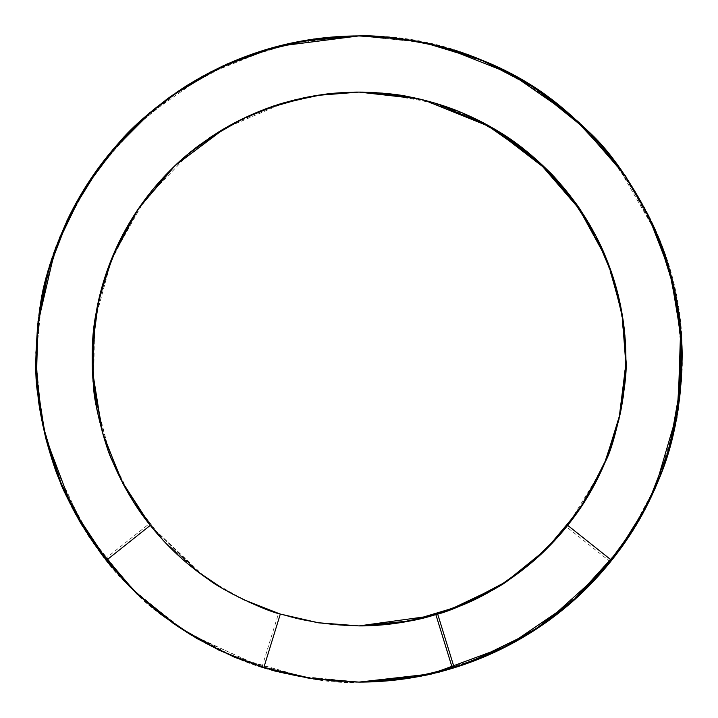 <?xml version="1.0" encoding="UTF-8"?>
<svg xmlns="http://www.w3.org/2000/svg" width="718" height="718" viewBox="0 0 718 718"><rect width="100%" height="100%" fill="white"/><g stroke="black" fill="none" stroke-linecap="round" stroke-linejoin="round"><path stroke-width="0.54" stroke-dasharray="3.59 2.69" d="M135.092 591.928L184.652 630.987L233.44 656.701L263.766 667.74L217.276 649.377L175.802 625.145L138.089 594.782L105.142 558.873L79.626 521.349L59.782 480.907L45.746 438.159L37.812 394.083L35.918 357.429L40.558 304.333L49.3 266.872L68.246 218.093L90.989 178.558L118.479 143.268L154.612 108.741L187.56 85.137L227.624 63.803L270.103 48.375L295.995 42.111L359 35.9L317.203 38.673L275.954 46.867L235.98 60.312L197.988 78.872L162.798 102.297L131.071 130.084L103.23 161.712L79.689 196.669L60.868 234.418L47.146 274.393L38.808 315.794L35.963 357.878L38.575 399.908L46.58 441.193L59.872 481.105L78.262 519.006M567.714 525.37L601.89 469.644M603.066 467.041L605.274 461.898M612.095 274.249L606.1 258.103M432.281 102.351L372.956 92.442M375.092 92.568L359 92.092C390.825 93.125 415.336 96.571 432.532 102.423C458.147 109.998 480.979 120.193 501.029 133.018C518.252 142.999 537.378 159.181 558.416 181.591C575.091 200.313 588.886 221.081 599.808 243.896C611.458 269.097 618.979 293.07 622.389 315.821C626.293 335.109 626.832 360.032 624.032 390.601C624.068 403.148 611.233 451.451 605.059 462.419C593.957 487.872 581.104 509.349 566.529 526.85C549.467 547.897 529.696 565.937 507.222 580.97C495.573 590.42 450.976 611.601 435.853 614.608M261.953 667.184L278.512 613.486C263.479 610.246 219.116 588.455 207.592 578.807C185.504 563.63 166.011 545.321 149.102 523.871C134.804 506.172 122.338 484.677 111.685 459.385C108.032 450.931 104.2 439.21 100.179 424.212C96.221 406.756 94.04 394.631 93.654 387.846C91.132 358.74 91.895 334.076 95.934 313.856C100.152 289.112 107.79 265.328 118.856 242.496C128.118 222.885 144.605 197.719 160.347 180.739C180.46 159.297 199.478 143.304 217.383 132.758C238.977 119.305 261.756 109.172 285.728 102.342C302.942 96.526 327.363 93.107 359 92.092L329.086 93.771M662.436 248.042L637.144 194.677L602.635 146.849L560.004 106.058L510.507 73.604M487.513 62.556L424.446 42.631L359 35.9L421.735 42.057L482.397 60.393L538.572 90.369L587.557 130.631L627.685 179.617L657.625 235.459L675.979 296.148L682.1 359.206L675.889 422.058L657.571 482.478L627.694 538.464L587.477 587.45L538.5 627.649L482.711 657.473L422.319 675.835L359 682.1L307.304 677.936L235.262 657.464L180.999 628.636L130.838 587.764L85.496 530.997L52.638 461.503L40.684 414.403L35.9 359.215L42.12 295.861L60.635 234.965L90.468 179.303L130.461 130.604L179.069 90.639L235.244 60.536L294.658 42.398L359 35.9C374.204 35.335 395.268 37.417 422.193 42.138C445.411 47.038 465.605 53.177 482.792 60.554C521.412 76.377 556.396 99.802 587.764 130.829C617.839 161.092 641.057 195.87 657.428 235.163C672.847 270.417 681.077 311.729 682.1 359.09C680.835 436.391 659.205 475.648 657.517 482.631C651.621 498.023 641.623 516.718 627.496 538.724C614.303 558.048 600.876 574.373 587.234 587.701C523.871 649.278 447.79 680.745 359 682.1L295.735 675.853L235.217 657.446L179.437 627.577L130.371 587.306L90.01 538.06L60.258 482.083L42.093 421.933L35.9 359.332L42.093 296.238L60.536 235.298L90.468 179.356L130.604 130.461L179.626 90.253L235.791 60.321L296.417 41.994L359 35.9C378.889 35.792 399.72 37.83 421.493 42.003C456.711 50.673 476.923 56.767 482.128 60.285C502.394 68.74 521.062 78.675 538.123 90.1C550.652 97.711 567.023 111.11 587.234 130.299C613.127 158.956 626.545 175.282 627.496 179.267C639.298 196.938 649.251 215.517 657.356 235.001C661.565 242.217 667.74 262.51 675.871 295.888C679.578 312.357 681.651 333.394 682.1 359.009C681.992 401.685 673.888 442.683 657.787 481.993C642.691 519.374 619.867 553.901 589.334 585.574C557.419 617.498 521.95 641.443 482.909 657.392L463.765 664.635L446.623 669.966C429.588 676.266 400.375 680.314 359 682.1C349.325 683.114 328.261 681.032 295.816 675.862C273.011 671.088 252.853 664.976 235.369 657.509C196.202 641.255 161.424 618.072 131.017 587.943C101.857 559.367 78.397 524.364 60.617 482.945C56.282 475.334 50.125 455.104 42.156 422.247C37.83 399.612 35.747 378.646 35.9 359.332C35.792 314.17 45.117 245.359 93.223 175.363C138.888 106.883 233.529 36.088 359 35.9C532.55 32.05 686.453 186.366 682.1 358.776C682.962 370.398 680.897 391.489 675.889 422.04C672.919 438.94 666.798 459.125 657.517 482.604C647.546 505.651 637.557 524.328 627.559 538.635C615.64 556.459 602.133 572.874 587.064 587.871L563.504 609.151L538.141 627.891C516.395 641.793 497.834 651.693 482.46 657.58C443.23 673.789 402.08 681.965 359 682.1C328.781 684.398 287.496 676.168 235.127 657.41C185.675 634.075 150.735 610.677 130.29 587.216C104.334 560.085 38.521 490.215 35.9 359.386C35.873 338.205 37.91 317.168 42.03 296.283C45.728 276.708 52.854 253.382 61.272 233.494C63.947 226.915 70.086 213.838 75.354 204.289L90.396 179.428C102.261 161.747 115.616 145.476 130.461 130.604C139.005 120.983 155.321 107.583 179.401 90.414C204.522 74.681 223.253 64.674 235.603 60.393C300.869 34.41 344.784 36.519 359 35.9C385.458 36.447 406.37 38.494 421.726 42.048C450.572 48.68 470.748 54.774 482.263 60.339C502.456 68.722 521.214 78.729 538.527 90.369C546.201 94.184 562.508 107.574 587.459 130.523C599.692 143.421 631.275 173.819 657.535 235.432C663.863 249.254 669.984 269.465 675.907 296.067C680.314 319.761 682.378 340.844 682.1 359.314C677.478 507.132 600.445 571.151 587.8 587.127C556.962 617.749 521.923 641.201 482.702 657.473C462.993 665.631 442.809 671.761 422.148 675.871C404.153 679.749 383.107 681.822 359 682.1C309.988 680.718 268.801 672.524 235.432 657.535C162.564 625.773 134.993 590.124 131.026 587.961C105.546 564.842 82.058 529.794 60.572 482.819C52.414 463.128 46.266 442.898 42.129 422.121C36.501 383.277 34.419 362.231 35.9 358.982C39.454 351.21 21.989 247.513 130.398 130.667C189.669 70.526 274.438 35.586 359 35.9C402.071 36.026 443.392 44.265 482.972 60.617L505.445 70.992C511.772 73.972 521.439 79.527 534.434 87.677C549.889 97.863 555.391 102.351 564.222 109.459L587.629 130.694C596.721 138.664 610.04 154.891 627.577 179.383C645.401 208.678 655.31 227.157 657.293 234.84C660.345 238.538 666.537 258.866 675.862 295.825C680.045 317.042 682.127 338.097 682.1 359C680.224 397.781 677.693 420.99 674.507 428.628C674.552 428.754 670.953 444.155 668.036 453.264L657.284 483.133L650.921 497.475L632.684 530.71L621.456 547.43L609.277 563.325L590.995 583.887C574.831 600.786 555.418 616.618 532.765 631.391C512.087 644.145 493.876 653.461 478.125 659.339L446.569 670.011C433.178 673.601 423.405 675.862 417.266 676.805C414.071 677.451 400.384 679.677 390.574 680.547L359 682.1C345.313 682.719 325.119 680.808 298.41 676.365C283.125 673.34 276.681 671.536 266.243 668.512L236.186 657.859C191.616 638.849 160.805 617.3 130.272 587.216L108.948 563.63L95.584 546.084C90.19 538.742 83.943 528.834 76.817 516.35L62.026 486.274C55.439 471.771 46.266 444.119 42.066 421.807C37.973 401.021 35.927 380.046 35.945 358.874C35.945 337.702 38 316.755 42.102 296.013L46.697 276.152L54.344 251.372C57.772 241.32 62.628 229.76 68.91 216.71L79.851 196.301L89.319 181.044C98.563 166.594 110.994 151.085 126.61 134.535L153.185 109.935L168.55 97.98C179.751 88.817 199.074 77.589 226.52 64.297L249.065 55.178L264.278 50.089L295.313 42.236C304.387 40.181 327.354 37.013 337.568 36.609L359 35.9C389.524 35.981 419.258 40.172 448.211 48.456C451.021 48.519 465.183 53.679 490.69 63.956C506.63 71.253 520.101 78.442 531.096 85.55C582.28 117.599 622.048 162.232 650.4 219.43C659.519 239.507 665.344 254.405 667.875 264.143C668.521 265.839 673.224 282.614 674.749 290.431L678.654 311.944L680.655 328.593L681.992 351.371L681.831 372.328L680.646 389.677C679.596 403.624 674.929 430.333 669.697 447.691C664.312 465.569 659.438 479.121 655.085 488.348L644.926 509.457L629.578 535.538C619.948 549.728 613.585 558.505 610.471 561.871L577.11 597.367L539.083 627.263L497.305 651.02L452.421 668.296M621.537 547.322L643.256 512.598M658.891 479.256L664.94 462.939M647.555 213.623L615.918 163.085L589.361 132.444M585.341 128.423L546.138 95.611L507.527 72.069L466.179 54.2L423.853 42.479M410.499 40.02L361.549 35.909M358.408 35.9L320.56 38.216M237.622 59.576L202.79 76.162M183.79 87.524L170.92 96.284M164.987 100.637L153.598 109.594M134.858 126.287L117.698 144.13M59.325 238.196L55.187 249.029M41.913 421.026L59.657 480.611L93.25 542.835M657.544 482.55L666.537 458.093M657.41 235.127L616.457 163.812M339.569 36.465L272.472 47.72L204.72 75.103L144.533 117.339L100.744 164.772M136.276 593.059L187.47 632.791L259.835 666.51M657.724 482.119L667.749 454.243M657.266 234.777L625.881 176.897L587.737 130.802M533.375 86.995L485.547 61.712M444.945 47.541L404.503 39.131L359 35.9L422.893 42.281M133.557 590.447L171.961 622.461M191.661 635.394L263.766 667.74M108.203 562.706L140.62 596.99L177.642 626.222L218.416 649.826L262.106 667.228M167.59 98.671L131.134 129.976L99.721 166.217M123.72 580.44L154.334 608.945L188.242 633.195L224.896 652.886L263.775 667.713M208.83 138.35L190.737 151.803M189.803 152.566L190.288 152.18M169.807 170.731L140.89 205.16L119.403 241.374M118.793 242.63L117.564 245.215M103.536 281.68L99.03 298.526M96.894 308.578L95.521 316.351M150.636 525.809L204.621 576.734M211.729 581.607L225.73 590.259M227.57 591.309L243.932 599.835L210.957 581.095M326.708 94.049L316.88 95.44M284.84 102.602L224.878 128.235M113.731 253.723L113.076 255.267M92.335 347.683L92.254 349.765M93.017 381.168L93.852 389.632M97.424 412.069L105.384 442.171M106.309 444.954L109.136 452.861M109.549 453.955L110.384 456.109M111.649 459.296L128.522 493.607M150.224 525.289L199.783 573.215M204.845 576.886L225.524 590.142M227.355 591.183L243.914 599.826M625.863 364.161L625.89 361.818M625.908 360.355L625.908 359.736M625.899 356.738L625.89 355.94M623.7 324.698L623.448 322.813M620.343 304.791L613.289 277.902M608.819 265.032L606.163 258.247M596.155 236.536L594.639 233.646M589.083 223.72L587.692 221.368M585.026 217.051L583.958 215.346M583.303 214.341L581.903 212.178M576.5 204.289L574.876 202.036M571.788 197.872L570.666 196.409M568.683 193.851L568.243 193.304M562.221 185.962L555.319 178.172M553.434 176.143L550.751 173.334M550.302 172.867L548.875 171.414M506.549 136.582L483.376 122.841M478.897 120.534L472.92 117.626M468.701 115.679L466.395 114.656M459.619 111.784L438.016 104.056M436.849 103.697L426.51 100.771M417.041 98.474L416.386 98.33M412.724 97.549L410.911 97.19M328.638 93.825L359 92.092C381.608 92.64 398.795 94.318 410.543 97.118C429.274 100.969 445.986 106.004 460.687 112.223C476.833 118.865 492.306 127.104 507.105 136.95C519.599 144.973 533.133 156.075 547.717 170.256L565.335 189.687L580.934 210.724C592.233 228.261 600.463 243.653 605.606 256.891C619.06 289.121 625.827 323.288 625.908 359.395C626.141 374.078 624.427 391.31 620.774 411.1C615.317 434.776 610.309 451.326 605.75 460.75C591.363 495.411 572.56 522.336 548.031 547.439C537.396 558.416 523.871 569.545 507.438 580.826C503.255 584.811 487.917 593.032 461.414 605.48C441.157 613.414 424.509 618.485 411.486 620.702C393.617 624.22 376.124 625.961 359 625.908C342.244 625.979 324.895 624.274 306.945 620.783C293.671 618.521 277.049 613.486 257.089 605.687C226.691 593.822 192.487 570.361 171.072 548.534C144.641 521.483 127.966 497.305 112.627 461.674C107.844 451.703 102.737 435.018 97.334 411.629C93.34 388.734 91.599 371.359 92.092 359.503C92.057 323.809 98.815 289.623 112.376 256.945C117.465 243.824 125.641 228.495 136.914 210.957C141.805 202.521 162.259 177.436 169.681 170.857C184.239 156.623 197.665 145.53 209.952 137.587C224.617 127.696 240.09 119.376 256.362 112.618C270.946 106.354 287.747 101.238 306.757 97.253C319.725 94.237 337.137 92.523 359 92.092C381.312 92.595 398.669 94.3 411.082 97.217C429.624 101.058 446.354 106.138 461.252 112.457C497.287 128.369 518.988 142.469 547.96 170.498L565.416 189.785L580.853 210.598C592.126 228.073 600.329 243.393 605.471 256.568C618.952 288.824 625.764 322.992 625.908 359.072C626.374 371.484 624.66 388.842 620.765 411.163C615.497 434.219 610.444 450.877 605.597 461.135C590.717 496.479 572.515 522.417 547.457 548.005C536.813 558.927 523.287 569.984 506.89 581.194C503.587 584.649 488.303 592.799 461.028 605.642C441.435 613.334 424.903 618.36 411.432 620.711C392.881 624.292 375.406 626.024 359 625.908C342.504 626.006 325.11 624.292 306.819 620.756C293.922 618.611 277.193 613.522 256.622 605.498C225.892 593.436 191.535 569.634 170.112 547.583C143.187 519.581 127.723 496.739 112.205 460.651C107.888 451.945 102.889 435.404 97.217 411.046C93.394 389.353 91.689 372.121 92.092 359.359C92.092 323.881 98.851 289.74 112.376 256.936C117.797 243.16 126.036 227.741 137.102 210.67C141.823 202.512 162.546 177.059 170.166 170.363C198.464 142.711 222.589 127.319 257.044 112.331C272.445 105.878 289.166 100.825 307.223 97.163C319.097 94.3 336.356 92.604 359 92.092C382.73 92.766 399.899 94.444 410.516 97.109C430.315 101.292 446.991 106.309 460.543 112.161C475.747 118.282 491.291 126.556 507.177 136.994C520.074 145.359 533.6 156.452 547.735 170.274C555.427 176.933 576.617 203.167 580.853 210.598C591.668 227.184 599.925 242.621 605.606 256.891C619.176 289.534 625.943 323.683 625.908 359.35C626.284 372.498 624.57 389.739 620.783 411.073C614.779 436.418 609.797 452.914 605.83 460.57C591.865 494.047 572.533 523.081 547.816 547.654C537.163 558.613 523.664 569.706 507.303 580.916L484.821 594.396L461.198 605.57C441.785 613.235 425.083 618.306 411.082 620.783C392.378 624.346 375.02 626.051 359 625.908C342.692 626.033 325.236 624.301 306.622 620.72C292.926 618.315 276.34 613.271 256.856 605.588C226.206 593.49 192.801 570.639 170.633 548.094C145.79 523.458 126.395 494.505 112.439 461.216C108.436 453.596 103.365 436.894 97.235 411.127C93.403 389.542 91.689 372.229 92.092 359.188C92.64 319.842 98.483 292.055 112.493 256.649C117.761 243.222 125.973 227.884 137.129 210.625C141.545 202.916 162.528 177.041 170.058 170.471C184.723 156.228 198.069 145.224 210.105 137.488C224.985 127.508 240.494 119.188 256.613 112.511C271.548 106.165 288.304 101.076 306.882 97.226C319.546 94.255 336.921 92.541 359 92.092L410.983 97.199L460.983 112.34L507.455 137.183L547.771 170.301L580.611 210.239L605.238 256.021L620.603 306.056L625.908 358.542L620.828 410.84L605.696 460.875L578.663 510.615L547.448 548.022L507.007 581.113L461.135 605.597L411.306 620.738L359 625.908C341.714 625.943 324.204 624.202 306.46 620.684C293.079 618.377 276.394 613.28 256.407 605.409C231.977 594.109 216.674 585.906 210.5 580.781C194.165 569.571 180.649 558.451 169.951 547.412C143.537 519.976 127.669 496.739 112.196 460.624C107.871 451.9 102.862 435.314 97.181 410.884C93.376 389.129 91.68 371.951 92.092 359.35C92.057 323.71 98.824 289.542 112.403 256.864C117.546 243.635 125.794 228.216 137.147 210.598C141.204 203.4 162.833 176.61 170.372 170.157C184.885 156.066 198.374 145.009 210.832 136.994C226.655 126.601 242.128 118.344 257.268 112.241C271.664 106.111 288.367 101.076 307.376 97.127C319.259 94.282 336.464 92.604 359 92.092C382.703 92.766 399.89 94.435 410.579 97.118C428.502 100.735 445.178 105.761 460.597 112.188C496.192 127.858 517.875 141.491 547.565 170.103L565.093 189.399L580.691 210.365C591.982 227.812 600.212 243.151 605.391 256.38C618.979 288.869 625.818 323.064 625.908 358.973C626.123 374.168 624.427 391.463 620.819 410.875C614.626 436.876 609.627 453.453 605.812 460.606C591.82 494.639 572.488 522.533 547.96 547.511C537.737 558.119 524.248 569.221 507.473 580.799L485.61 593.965C474.535 600.033 459.646 606.306 461.333 605.516C441.462 613.334 424.724 618.422 411.109 620.774C393.105 624.274 375.738 625.979 359 625.908C342.45 626.006 324.994 624.283 306.631 620.72C292.702 618.243 276.125 613.208 256.909 605.615C232.569 594.414 217.357 586.31 211.272 581.293C194.982 570.2 181.483 559.178 170.767 548.238C144.013 520.658 128.127 497.511 112.466 461.279C107.915 451.99 102.836 435.287 97.244 411.19C93.259 387.891 91.545 370.56 92.092 359.197C92.227 323.163 99.048 288.932 112.546 256.523C117.689 243.366 125.865 228.091 137.093 210.688C141.814 202.521 162.492 177.149 169.933 170.597C184.427 156.461 197.836 145.413 210.15 137.452C225.102 127.454 240.521 119.17 256.398 112.6C271.009 106.336 287.837 101.211 306.864 97.235C319.734 94.237 337.119 92.523 359 92.092C384.489 92.963 401.802 94.659 410.92 97.19C430.629 101.364 447.431 106.461 461.342 112.493C477.093 118.982 492.476 127.221 507.509 137.219C519.751 145.081 533.214 156.156 547.906 170.435C555.418 176.915 576.76 203.365 580.862 210.616C591.964 227.786 600.14 243.034 605.391 256.38C618.952 288.789 625.791 323.064 625.908 359.188C626.033 375.245 624.31 392.62 620.729 411.306C615.963 432.792 610.874 449.495 605.48 461.405C591.264 495.016 571.842 523.969 547.206 548.265C536.534 559.169 523.027 570.191 506.693 581.32C501.918 585.61 486.669 593.723 460.956 605.669C439.981 613.764 423.414 618.79 411.252 620.747C394.344 624.148 376.923 625.872 359 625.908C341.723 625.934 324.312 624.211 306.765 620.747C292.971 618.333 276.259 613.253 256.64 605.498C229.078 592.449 213.767 584.255 210.688 580.907C194.309 569.67 180.855 558.631 170.31 547.78C144.174 520.81 127.499 496.542 112.34 460.983C107.915 451.99 102.889 435.422 97.262 411.261C93.421 389.65 91.707 372.409 92.092 359.53C92.577 320.587 98.178 293.124 112.304 257.107C117.429 243.878 125.65 228.468 136.958 210.886C146.678 196.328 157.718 182.848 170.076 170.453C197.638 143.771 226.574 124.411 256.891 112.394C282.695 100.358 316.728 93.591 359 92.092L358.085 92.092M355.895 92.11L328.566 93.834M325.362 94.22L318.9 95.117M317.993 95.261L316.674 95.467M315.902 95.593L308.022 97.002M267.778 108.167L227.157 126.933L191.167 151.462M172.158 168.389L140.234 206.084L117.564 245.197L101.75 287.855L93.484 331.761M150.681 525.863L197.315 571.366M222.643 588.446L223.917 589.2M233.081 594.333L243.599 599.674M462.437 112.95L426.079 100.655M421.601 99.533L418.621 98.833M327.237 93.986L320.569 94.875M318.693 95.153L317.643 95.314M316.306 95.53L273.495 106.156L233.144 123.622M223.011 129.339L221.144 130.452M210.93 136.923L210.015 137.542M208.561 138.529L200.663 144.13M197.459 146.526L185.8 155.923M184.409 157.107L182.614 158.678M180.855 160.24L180.146 160.877M177.867 162.968L177.418 163.381M176.098 164.61L174.384 166.235M172.32 168.236L171.521 169.017M139.382 207.314L131.322 219.699M118.649 242.935L118.174 243.923M114.647 251.614L100.143 293.94L93.053 336.392M92.793 378.278L93.376 385.126M96.867 409.287L104.002 437.845M106.309 444.963L109.055 452.636M109.701 454.35L110.752 457.034M111.64 459.269L123.658 484.91M125.677 488.608L129.061 494.531M130.757 497.377L131.421 498.454M134.508 503.372L163.345 540.546L197.953 571.851M200.834 573.996L202.862 575.477M206.084 577.757L208.723 579.579M210.194 580.575L226.628 590.77M228.952 592.081L243.887 599.808M605.023 462.5L605.373 461.656M609.878 267.904L604.978 255.402M424.589 100.278L411.602 97.325M409.781 96.966L364.439 92.146M359 92.092L357.313 92.092M353.803 92.137L332.784 93.385M324.5 94.327L319.555 95.018M317.688 95.306L314.762 95.781M312.034 96.257L309.709 96.679M305.68 97.468L305.042 97.603M286.482 102.135L275.299 105.555M261.684 110.464L226.861 127.095L195.799 147.8M189.651 152.701L187.775 154.253M183.476 157.924L179.455 161.505M176.754 164L137.12 210.643L109.441 264.35M97.468 305.706L97.002 308.022M92.694 341.068L94.552 395.16L109.989 455.095M110.536 456.504L111.245 458.29M118.389 474.526L125.192 487.737M128.845 494.163L130.182 496.416M133.198 501.317L164.835 542.144L204.262 576.473M206.703 578.196L207.583 578.807M209.961 580.422L210.76 580.961M212.663 582.217L227.13 591.058M229.347 592.305L243.824 599.781M608.424 263.982L608.074 263.075M595.841 235.926L592.377 229.473M589.649 224.671L586.696 219.726M478.287 120.229L439.156 104.415M437.388 103.859L428.969 101.426M427.74 101.094L426.295 100.708M423.144 99.91L417.966 98.689M414.151 97.854L412.464 97.504M390.466 93.95L382.443 93.125M338.618 92.864L303.651 97.89M271.673 106.785L239.112 120.534M235.719 122.266L219.69 131.331M217.509 132.677L199.155 145.251M192.28 150.565L144.623 199.999L111.882 258.139L94.758 321.35L93.475 386.131M94.911 397.7L109.71 454.377L131.645 498.822L162.887 540.053L201.704 574.633M279.401 613.764L280.325 614.052M105.142 558.873L149.102 523.871M610.471 561.871L566.529 526.85"/><path stroke-width="1.08" d="M361.549 35.909L359 35.9C297.53 36.133 240.297 52.602 187.29 85.307C155.896 106.273 132.857 125.704 118.165 143.609C98.285 165.741 81.565 190.746 67.995 218.622C52.091 254.702 42.927 283.386 40.504 304.665C35.218 345.663 34.356 375.783 37.91 394.999C38.557 404.144 41.276 418.944 46.069 439.416C51.436 458.793 56.157 472.974 60.222 481.975C60.976 485.619 67.707 499.181 80.407 522.641L106.318 560.363L139.471 596.066L177.337 626.195L218.972 650.194L263.766 667.749L307.869 678.007L359 682.1L431.518 673.861L508.057 645.661L571.528 602.375L621.537 547.322M601.89 469.644L603.066 467.041M605.274 461.898L620.442 412.742L625.845 364.807L622.901 319.052L612.095 274.249M606.1 258.103L577.272 205.393L536.436 159.611L491.175 127.113L436.607 103.625M436.436 103.572L432.281 102.351M372.956 92.442L359.583 92.092M437.675 614.052L454.234 667.749L452.421 668.296L435.853 614.608L437.675 614.052C452.735 610.919 497.251 589.442 508.829 579.884C531.176 564.698 550.805 546.524 567.714 525.37L611.664 560.381L635.708 525.89L654.906 489.093L677.989 410.561L680.691 328.404L674.166 287.658L662.436 248.042M418.621 98.833L359 92.092C380.666 92.505 398.068 94.22 411.19 97.244C429.786 101.094 446.569 106.21 461.539 112.573C497.332 128.405 519.285 142.667 548.211 170.74C555.732 177.328 576.563 203.095 580.961 210.769C592.162 228.127 600.338 243.429 605.516 256.676C619.078 289.39 625.881 323.558 625.908 359.153C628.367 379.598 615.568 443.518 605.525 461.306C590.69 496.407 572.686 522.3 547.152 548.31C525.639 570.289 491.229 593.867 461.082 605.615C441.597 613.289 424.993 618.333 411.279 620.738C392.8 624.301 375.37 626.024 359 625.908L317.769 622.703L280.325 614.052L318.254 622.784L359 625.908L317.948 622.73L280.325 614.052L318.864 622.874L359 625.908L317.966 622.739L280.325 614.052L317.894 622.721L359 625.908C375.999 625.961 393.374 624.247 411.136 620.765C424.41 618.512 441.13 613.432 461.297 605.525C491.974 593.508 526.348 569.715 547.744 547.726C572.731 522.201 591.381 495.339 605.786 460.669C610.695 450.105 615.703 433.546 620.801 410.992C624.454 391.068 626.159 373.791 625.908 359.162C625.818 323.217 619.033 289.067 605.534 256.712C600.32 243.375 592.081 227.974 580.799 210.527L565.245 189.579L547.708 170.238C533.043 156.003 519.536 144.919 507.168 136.994C492.413 127.176 476.976 118.937 460.839 112.286C446.004 106.013 429.292 100.969 410.696 97.145C398.562 94.264 381.33 92.577 359 92.092C343.159 92.353 330.872 93.205 322.14 94.65L285.549 102.396C261.514 109.271 238.744 119.421 217.267 132.83L186.851 155.025C179.024 161.424 170.085 170.112 160.024 181.098C143.331 199.783 129.527 220.435 118.596 243.043C107.476 266.243 99.892 290.018 95.844 314.376C91.805 334.794 91.123 359.664 93.78 388.976C93.744 401.586 106.138 449.746 112.188 460.606C123.047 486.05 135.747 507.626 150.277 525.361C167.339 546.685 186.976 564.869 209.198 579.902C220.785 589.442 265.229 610.946 280.325 614.052L263.766 667.749L310.75 678.492L359 682.1L407.564 678.429L453.893 667.857L502.959 648.228L544.971 623.17L602.716 571.142L636.471 524.544L657.544 482.55M510.507 73.604L487.513 62.556M78.262 519.006L101.615 554.449L129.527 586.552L161.397 614.662L196.615 638.374L234.58 657.284L274.734 671.016L316.467 679.309L359 682.1L406.648 678.591L452.995 668.153L497.143 651.073L538.32 627.756L575.764 598.597L608.738 563.998L635.313 526.473L657.724 482.119M643.256 512.598L658.891 479.256M664.94 462.939L676.993 416.332L681.526 339.704L670.397 272.804L647.555 213.623M589.361 132.444L585.341 128.423M423.853 42.479L410.499 40.02M616.457 163.812L571.869 115.93L511.162 73.99L443.85 47.244L401.245 38.664L358.408 35.9M320.56 38.216L279.867 45.781L237.622 59.576M202.79 76.162L183.79 87.524M170.92 96.284L164.987 100.637M153.598 109.594L134.858 126.287M117.698 144.13L83.638 189.947L59.325 238.196M55.187 249.029L37.883 323.45L35.999 367.858L41.913 421.026M93.25 542.835L135.092 591.928M666.537 458.093L678.07 410.095L681.813 345.304L673.87 286.545L657.41 235.127M259.835 666.51L313.811 678.941L359 682.1C447.61 680.682 523.557 649.35 586.83 588.105C617.543 557.276 641.057 522.228 657.374 482.972C656.853 480.432 680.431 441.552 682.1 359.126C682.01 316.279 673.78 274.931 657.383 235.064C635.215 187.308 611.987 152.539 587.701 130.766C553.255 97.747 518.369 74.376 483.017 60.653C465.156 53.024 444.828 46.849 422.022 42.111C393.868 37.246 372.857 35.182 359 35.9L339.569 36.465M100.744 164.772L69.754 214.915L48.384 270.067L37.39 328.162L36.573 380.253L45.324 436.508L72.321 508.084L109.217 563.989L136.276 593.059M667.749 454.243L679.775 397.646L681.947 348.921L674.381 288.798L657.266 234.777M587.737 130.802L533.375 86.995M485.547 61.712L444.945 47.541M262.106 667.228L309.907 678.339L359 682.1C454.198 682.145 534.874 640.555 587.845 587.091C618.207 556.306 641.497 521.331 657.715 482.137C672.945 447.619 681.077 406.657 682.1 359.26C682.513 342.333 680.449 321.251 675.898 296.013C670.1 269.806 663.979 249.622 657.553 235.459C635.708 188.035 612.328 153.042 587.414 130.479C576.428 123.361 513.325 41.097 359 35.9L277.471 46.356L219.986 67.312L169.906 97.02L153.176 109.917L109.253 154.002L82.507 191.841L55.717 247.548L45.09 282.506L37.336 328.844L36.115 371.071L42.622 424.571L57.835 476.034L74.959 512.957L100.843 553.291L133.557 590.447M171.961 622.461L191.661 635.394M263.775 667.713L310.732 678.474L359 682.1L418.513 676.562L467.535 663.324L531.374 632.271L579.202 595.464L616.268 554.467L647.726 504.099L669.517 448.31L681.373 380.567L680.61 327.955L668.754 267.114L649.566 217.707L624.166 174.357L579.022 122.392L532.164 86.223L481.491 60.016L422.893 42.281M167.59 98.671L210.984 71.746L258.22 52.082L307.995 40.046L359 35.9L313.829 39.023L269.447 48.492L226.619 64.216L186.348 85.819L149.631 112.843L117.151 144.677L89.499 180.712L67.133 220.3L50.52 262.77L40.046 307.241L35.927 352.592L38.251 397.826L46.867 442.234L61.551 485.045L82.076 525.468L108.203 562.706M99.721 166.217L70.283 213.838L49.488 266.145L38.045 321.431L36.412 377.74L44.579 433.304L62.206 486.616L88.817 536.184L123.72 580.44M382.443 93.125L359 92.092L316.889 95.431L279.185 104.307L243.276 118.488L208.83 138.35M190.737 151.803L189.803 152.566M183.476 157.924L169.807 170.731M119.403 241.374L118.793 242.63M117.564 245.215L103.536 281.68M99.03 298.526L96.894 308.578M95.521 316.351L92.299 369.626L102.252 431.949L121.351 480.504L150.636 525.809M204.621 576.734L211.729 581.607M225.73 590.259L227.57 591.309M279.401 613.764L243.887 599.808M329.086 93.771L326.708 94.049M316.88 95.44L307.807 97.047M307.681 97.074L284.84 102.602M224.878 128.235L174.779 165.858M174.707 165.93L138.789 208.175L113.731 253.723M113.076 255.267L98.716 299.918L92.335 347.683M92.254 349.765L93.017 381.168M93.852 389.632L97.424 412.069M105.384 442.171L106.309 444.954M109.136 452.861L109.549 453.955M110.384 456.109L111.649 459.296M128.522 493.607L134.347 503.121L150.224 525.289M199.783 573.215L204.845 576.886M225.524 590.142L227.355 591.183M243.914 599.826L278.934 613.621M462.437 112.95L501.595 133.368L538.769 161.712L570.083 195.646L595.877 235.998L612.714 276.107L622.973 319.546L625.836 365.229L620.612 411.908L607.06 457.528L585.673 499.925L559.071 535.673L529.211 564.608L498.768 586.391L446.892 611.027L404.799 621.95L359 625.908L410.696 620.855L459.942 606.082L506.01 581.777L546.183 549.279L578.995 510.139L603.838 465.282L618.934 419.617L625.863 364.161M625.89 361.818L625.908 360.355M625.908 359.736L625.899 356.738M625.89 355.94L623.7 324.698M623.448 322.813L620.496 305.518M620.469 305.401L620.343 304.791M613.289 277.902L608.819 265.032M606.163 258.247L596.155 236.536M594.639 233.646L589.083 223.72M587.692 221.368L585.026 217.051M583.958 215.346L583.303 214.341M581.903 212.178L576.5 204.289M574.876 202.036L571.788 197.872M570.666 196.409L568.683 193.851M568.243 193.304L562.221 185.962M555.319 178.172L553.434 176.143M550.751 173.334L550.302 172.867M548.875 171.414L506.549 136.582M483.376 122.841L482.065 122.159M481.625 121.925L478.897 120.534M472.92 117.626L468.701 115.679M466.395 114.656L463.666 113.471M463.406 113.363L459.619 111.784M438.016 104.056L436.849 103.697M426.51 100.771L417.041 98.474M416.386 98.33L412.724 97.549M410.911 97.19L375.092 92.568M358.085 92.092L355.895 92.11M328.566 93.834L326.573 94.067M326.528 94.076L325.362 94.22M318.9 95.117L317.993 95.261M316.674 95.467L315.902 95.593M308.022 97.002L307.331 97.136M309.709 96.679L305.635 97.477M305.599 97.486L267.778 108.167M191.167 151.462L190.288 152.18M187.775 154.253L175.407 165.266M175.318 165.346L172.158 168.389M93.484 331.761L93.044 381.527L103.15 435.027L122.769 483.241L150.681 525.863M197.315 571.366L222.643 588.446M223.917 589.2L233.081 594.333M243.599 599.674L279.885 613.917M426.079 100.655L421.601 99.533M328.638 93.825L327.237 93.986M320.569 94.875L318.693 95.153M317.643 95.314L316.306 95.53M233.144 123.622L227.902 126.503M227.732 126.601L223.011 129.339M221.144 130.452L210.93 136.923M210.015 137.542L208.561 138.529M200.663 144.13L197.459 146.526M185.8 155.923L184.409 157.107M182.614 158.678L180.855 160.24M180.146 160.877L177.867 162.968M177.418 163.381L176.098 164.61M174.384 166.235L172.32 168.236M171.521 169.017L152.907 189.399M152.674 189.687L143.026 202.171M142.729 202.575L139.382 207.314M131.322 219.699L118.649 242.935M118.174 243.923L114.647 251.614M93.053 336.392L92.793 378.278M93.376 385.126L93.699 388.25M93.744 388.68L96.867 409.287M104.002 437.845L106.309 444.963M109.055 452.636L109.701 454.35M110.752 457.034L111.084 457.887M111.182 458.12L111.64 459.269M123.658 484.91L125.677 488.608M129.061 494.531L130.757 497.377M131.421 498.454L134.508 503.372M197.953 571.851L200.834 573.996M202.862 575.477L206.084 577.757M208.723 579.579L210.194 580.575M226.628 590.77L228.952 592.081M604.744 463.155L584.434 501.9L561.386 533.016L535.718 559.026L504.099 583.025L470.658 601.433L431.321 615.927L359 625.908L397.548 623.107L433.537 615.29L472.659 600.499L506.657 581.347L538.617 556.423L564.133 529.767L586.929 497.888L605.023 462.5M605.373 461.656L619.733 416.09L625.845 364.87L622.371 315.669L609.878 267.904M608.074 263.075L606.288 258.552L582.02 212.366L548.687 171.225L491.875 127.517L424.589 100.278M411.602 97.325L409.781 96.966M364.439 92.146L359.987 92.092M357.313 92.092L353.803 92.137M332.784 93.385L324.5 94.327M319.555 95.018L317.688 95.306M314.762 95.781L312.034 96.257M307.169 97.172L305.68 97.468M305.042 97.603L286.482 102.135M275.299 105.555L261.684 110.464M195.799 147.8L189.651 152.701M179.455 161.505L176.754 164M109.441 264.35L97.468 305.706M97.002 308.022L92.694 341.068M109.989 455.095L110.536 456.504M111.245 458.29L111.918 459.942M112.08 460.337L112.394 461.109M112.421 461.162L118.389 474.526M125.192 487.737L128.845 494.163M130.182 496.416L131.636 498.804M131.798 499.064L133.198 501.317M204.262 576.473L206.703 578.196M207.583 578.807L209.961 580.422M210.76 580.961L212.663 582.217M227.13 591.058L229.347 592.305M243.824 599.781L279.508 613.791M604.915 462.751L620.002 414.851L625.872 363.425L621.923 313.03L608.424 263.982M604.978 255.402L595.841 235.926M592.377 229.473L590.483 226.134M590.349 225.901L589.649 224.671M586.696 219.726L581.517 211.604M581.472 211.532L537.226 160.32L483.797 123.065M483.681 123.002L478.287 120.229M439.156 104.415L437.388 103.859M428.969 101.426L427.74 101.094M426.295 100.708L423.144 99.91M417.966 98.689L416.682 98.402M416.252 98.303L414.151 97.854M412.464 97.504L390.466 93.95M359 92.092L338.618 92.864M303.651 97.89L291.329 100.816M291.14 100.861L271.673 106.785M239.112 120.534L235.719 122.266M219.69 131.331L217.509 132.677M199.155 145.251L192.28 150.565M93.475 386.131L94.911 397.7M201.704 574.633L210.957 581.095M454.234 667.749L499.01 650.203L540.618 626.222L578.502 596.093L611.664 560.381M150.277 525.361L106.318 560.363"/></g></svg>
